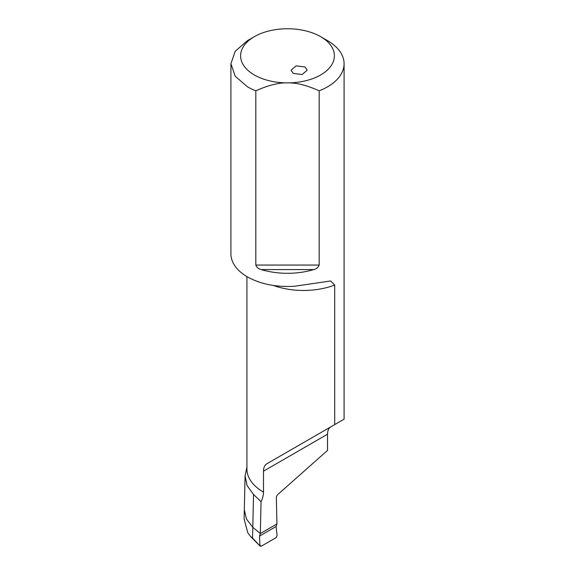 <?xml version="1.0" encoding="UTF-8"?>
<svg xmlns="http://www.w3.org/2000/svg" width="575" height="575" viewBox="0 0 575 575"><rect width="100%" height="100%" fill="white"/><g stroke="black" fill="none" stroke-linecap="round" stroke-linejoin="round"><path stroke-width="0.86" d="M305.016 67.002L307.201 70.193L302.091 74.534L293.214 73.384L291.036 70.193L296.147 65.852L305.016 67.002M305.785 441.298L307.201 440.479M305.943 441.212L300.265 444.482M293.918 448.155L300.883 444.13M273.477 285.488A56.587 32.674 0 0 0 287.572 289.146A56.587 32.674 0 0 0 334.707 285.049L334.707 424.602L266.98 463.702C264.665 465.11 263.508 467.604 263.494 471.184L327.513 434.218C327.599 430.603 328.663 428.167 330.726 426.902L344.087 419.182L344.087 63.732A56.587 32.674 180 0 1 319.183 90.807L319.183 265.061C318.212 267.468 316.408 268.971 313.77 269.567A56.587 32.674 180 0 1 261.23 269.567C258.592 268.971 256.788 267.468 255.818 265.061L319.183 265.061M303.269 442.75L304.534 442.024M255.818 265.061L255.818 90.807C268.374 85.201 278.94 82.563 287.5 82.886A46.891 27.068 180 0 1 254.344 74.958A46.891 27.068 180 0 1 254.344 36.671A46.891 27.068 180 0 1 319.053 35.794A46.891 27.068 180 0 1 320.656 36.671L320.656 36.671A46.891 27.068 180 0 1 330.819 66.175A46.891 27.068 180 0 1 287.5 82.886C296.06 82.563 306.626 85.201 319.183 90.807M246.919 276.604L246.919 469.02A56.587 32.674 0 0 0 263.494 492.121L263.494 471.184M266.98 463.702L330.726 426.902L266.98 463.702M327.513 40.631L320.656 36.671L327.513 40.631A56.587 32.674 180 0 1 344.087 63.732M255.818 90.807A56.587 32.674 180 0 1 247.487 86.839L235.218 76.238L230.913 63.732L235.218 51.233L247.487 40.631L254.344 36.671M334.707 285.049L330.675 280.974L294.35 286.264C276.252 287.306 260.626 284.194 247.487 276.934A56.587 32.674 180 0 1 230.913 253.834L230.913 63.732M327.513 434.218L327.513 450.433L278.034 494.306A3.234 1.869 120 0 0 276.345 497.9L276.942 523.962L260.331 533.55L252.799 527.34L253.532 494.464L261.043 501.695L260.331 533.55L252.799 527.34L246.38 518.873L244.318 509.709L246.38 518.873L252.799 527.34L252.554 538.042L250.714 536.655L247.775 532.788L244.116 518.966L244.318 509.673L245.079 475.798L247.07 485.559L253.532 494.464M263.494 492.121A16.172 9.337 -60 0 1 261.043 501.695M246.919 467.123L245.079 475.798M276.942 523.962L260.331 533.55L276.942 523.962L276.093 526.52L277.085 535.548L276.093 526.52L276.942 523.962M252.554 538.042L260.238 546.207L261.201 546.25L259.957 545.467L259.505 536.101L260.331 533.55L259.505 536.101L276.093 526.52M276.065 537.668L261.201 546.25L276.065 537.668L277.085 535.548L276.065 537.668M259.957 545.467L259.505 536.101M313.77 269.567L261.23 269.567M250.714 536.655L260.238 546.207"/></g></svg>
